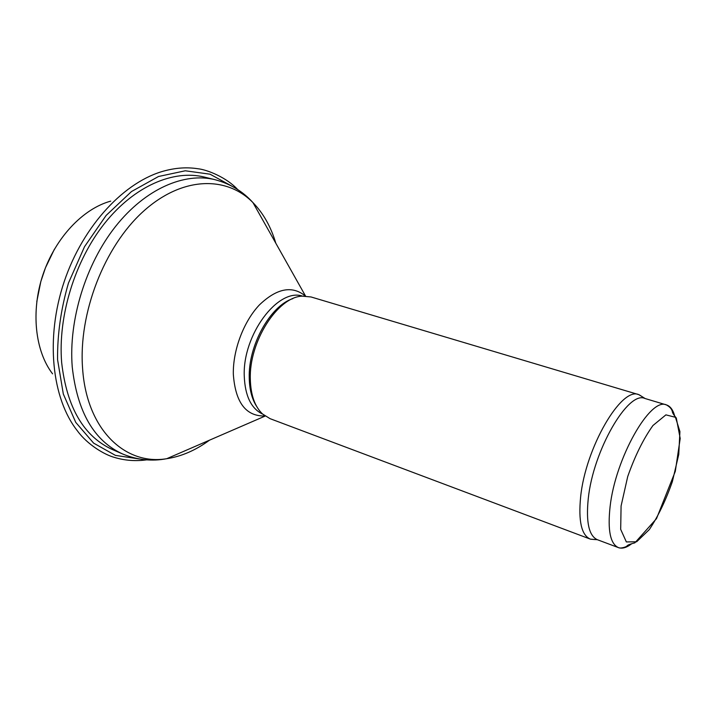 <?xml version="1.0" encoding="UTF-8"?>
<svg xmlns="http://www.w3.org/2000/svg" width="716" height="716" viewBox="0 0 716 716"><rect width="100%" height="100%" fill="white"/><g stroke="black" fill="none" stroke-linecap="round" stroke-linejoin="round"><path stroke-width="1.07" d="M256.596 406.312C251.925 399.054 249.481 389.567 249.249 377.851C248.192 345.345 270.415 305.625 292.835 298.653M595.157 539.578L590.503 539.175L270.057 418.663L262.521 413.964C254.798 406.607 250.734 395.008 250.314 379.167C248.962 341.729 277.656 296.889 302.179 296.147L311.03 296.961L638.833 394.659L643.066 397.237M590.217 539.067C581.499 535.12 578.295 521.15 580.613 497.146C585.402 447.858 621.479 386.237 638.833 394.659M590.503 539.175L597.368 539.712C588.937 535.89 585.903 522.241 588.248 498.757C593.081 450.615 628.165 390.301 644.91 398.472L666.444 404.916C670.239 406.133 672.959 409.758 674.624 415.781M215.06 179.698C184.459 172.1 145.455 188.72 115.544 226.453C85.705 264.168 68.503 320.124 72.227 366.852C77.247 411.951 94.082 441.011 122.713 454.025L112.582 449.63C83.817 436.554 66.848 407.592 61.674 362.726C57.799 316.257 74.858 260.696 104.652 223.294C134.519 185.874 173.594 169.45 204.329 177.067L215.06 179.698C230.275 183.77 242.903 191.414 252.954 202.61C263.327 213.279 270.943 226.811 275.803 243.198M209.502 440.179C195.719 450.283 181.47 456.459 166.756 458.696C125.622 465.695 86.77 430.218 82.608 368.713C78.25 313.671 104.241 246.653 143.146 211.551C182.061 176.234 226.686 175.653 252.954 202.61L305.544 296.048M265.045 416.005C245.937 416.479 235.358 402.535 233.326 374.173C232.843 350.124 243.682 321.439 259.46 304.855C276.904 288.208 292.226 285.272 305.428 296.048M262.763 414.179C251.235 408.702 245.06 396.002 244.254 376.079C242.5 334.811 278.005 287.671 302.501 296.12M610.104 506.552C615.438 458.043 650.325 396.888 666.444 404.916C669.854 406.849 671.823 409.096 672.342 411.637C672.387 412.783 673.702 414.913 676.298 418.028L680.2 438.469L675.295 471.379L656.5 518.644L634.877 542.835C630.152 544.062 627.538 545.1 627.019 545.941C626.921 546.648 620.781 548.912 618.409 547.606C610.283 543.892 607.517 530.207 610.104 506.552M631.503 543.9C626.536 547.695 622.168 548.93 618.409 547.606L597.368 539.712M621.085 505.979L627.717 476.552C634.958 455.949 643.371 438.935 652.947 425.51L665.907 414.868L675.448 417.285L679.923 431.551L678.759 454.427L672.378 481.564C665.862 500.269 658.174 516.272 649.322 529.58L636.649 541.77L626.357 541.94L620.683 529.357L621.085 505.979M110.72 201.133C83.002 208.678 55.374 237.793 43.014 274.488C30.663 311.192 35.066 351.091 52.581 373.85M237.676 189.561C227.026 177.756 207.318 169.638 197.706 168.716C187.234 167.096 176.342 167.768 165.038 170.721C125.112 180.933 83.208 225.101 64.207 281.621C45.162 338.122 51.821 398.651 77.453 430.916C87.424 444.654 104.634 454.803 114.533 457.435C124.996 460.576 135.718 461.373 146.699 459.842M231.438 185.891L210.056 174.194L185.292 170.784L158.522 176.494L131.476 191.557L106.138 215.427L84.533 246.68L68.468 283.053C60.923 308.99 57.298 334.533 57.575 359.7L63.321 394.033L75.753 422.386L93.617 443.123L115.41 455.376L139.504 458.992M122.713 454.025C137.302 459.976 151.98 461.534 166.756 458.696L265.144 416.068M304.953 296.03L303.665 296.048M264.66 415.728L263.649 414.94M645.134 398.543L639.111 394.749M54.461 249.114L45.466 267.766L40.821 281.576L36.785 301.642"/></g></svg>
